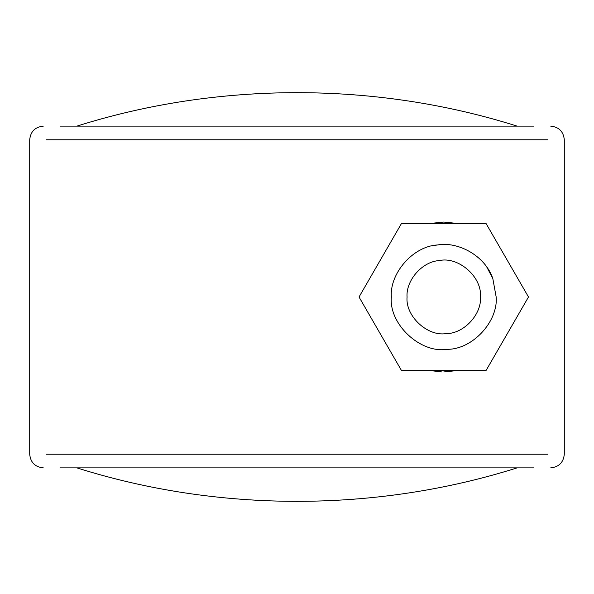 <?xml version="1.0" encoding="UTF-8"?>
<svg xmlns="http://www.w3.org/2000/svg" width="594" height="594" viewBox="0 0 594 594"><rect width="100%" height="100%" fill="white"/><g stroke="black" fill="none" stroke-linecap="round" stroke-linejoin="round"><path stroke-width="0.89" d="M492.82 278.571L496.168 297C498.232 321.562 472.379 349.755 446.955 349.317C420.545 353.623 388.773 324.354 391.342 297C389.516 273.648 412.793 246.191 437.57 244.958C457.788 241.298 485.046 255.465 492.82 278.571L486.85 267.174M496.168 297C498.232 321.562 472.379 349.755 446.955 349.317C420.545 353.623 388.773 324.354 391.342 297M434.214 245.463L437.57 244.958M439.419 260.566C458.293 256.229 482.313 276.908 480.442 297C481.89 314.189 463.788 333.925 445.99 333.62C427.509 336.635 405.271 316.149 407.068 297C405.791 280.65 422.082 261.434 439.419 260.566M401.396 370.374L359.036 297L401.396 223.626L486.122 223.626L528.489 297L486.122 370.374L401.396 370.374M514.924 273.507L499.688 247.111L514.924 273.507M459.028 223.626L428.482 223.626L443.755 222.052L459.021 223.626M514.924 320.493L499.688 346.889L514.924 320.493M459.021 370.374L443.755 371.948L459.028 370.374M372.564 320.433L387.867 346.941L372.564 320.433M428.474 370.374L441.788 371.926L428.482 370.374M372.564 273.567L387.867 247.059M60.284 126.136L533.716 126.136M533.716 467.864L60.284 467.864M547.683 139.768L46.317 139.768M46.317 454.232L547.683 454.232M517.129 126.136C375.98 81.512 218.013 81.512 76.871 126.136M76.871 467.864C218.02 512.488 375.987 512.488 517.129 467.864M550.675 467.864C558.917 467.025 563.461 462.481 564.3 454.232L564.3 139.768C563.454 131.512 558.909 126.968 550.675 126.136M43.325 467.864C35.083 467.025 30.539 462.481 29.7 454.232L29.7 139.768C30.546 131.512 35.091 126.968 43.325 126.136"/></g></svg>
